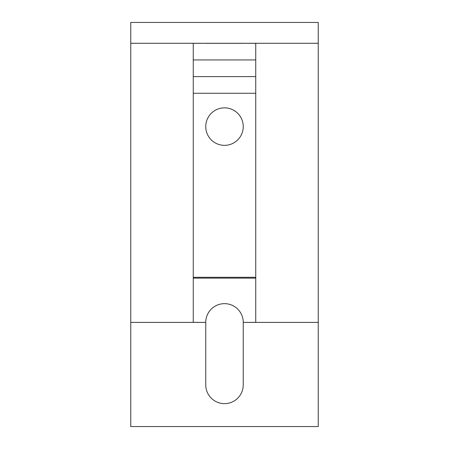 <?xml version="1.0" encoding="UTF-8"?>
<svg xmlns="http://www.w3.org/2000/svg" width="449" height="449" viewBox="0 0 449 449"><rect width="100%" height="100%" fill="white"/><g stroke="black" fill="none" stroke-linecap="round" stroke-linejoin="round"><path stroke-width="0.67" d="M243.246 126.601A18.746 18.746 0 0 0 224.5 107.85A18.746 18.746 0 0 0 205.754 126.601A18.746 18.746 0 0 0 224.5 145.347A18.746 18.746 0 0 0 243.246 126.601M318.234 322.399L318.234 22.45L130.766 22.45L130.766 426.55L318.234 426.55L318.234 322.399L243.246 322.399L243.246 384.888A18.746 18.746 0 0 1 224.5 403.64A18.746 18.746 0 0 1 205.754 384.888L205.754 322.399L130.766 322.399M205.754 322.399L193.255 322.36L193.255 43.323L205.754 43.278M243.246 43.278L255.745 43.323L255.745 322.36L243.246 322.399M193.255 278.122L255.745 278.122M318.234 43.278L130.766 43.278M193.255 76.605L255.745 76.605M205.754 322.36A18.746 18.746 0 0 1 224.5 303.653A18.746 18.746 0 0 1 243.246 322.36M243.246 43.323L205.754 43.323M193.255 93.274L255.745 93.274M193.255 277.291L255.745 277.291M193.255 59.941L255.745 59.941"/></g></svg>
